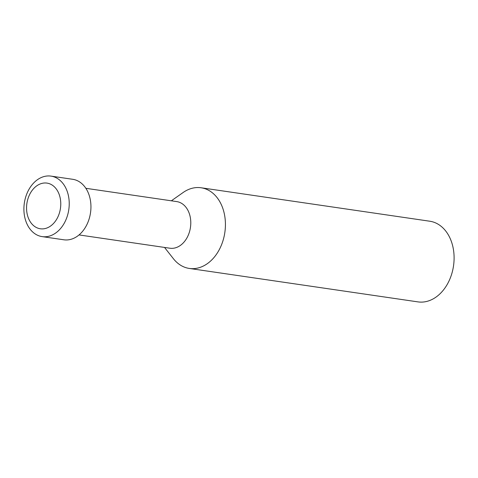 <?xml version="1.0" encoding="UTF-8"?>
<svg xmlns="http://www.w3.org/2000/svg" width="478" height="478" viewBox="0 0 478 478"><rect width="100%" height="100%" fill="white"/><g stroke="black" fill="none" stroke-linecap="round" stroke-linejoin="round"><path stroke-width="0.72" d="M79.037 234.925L169.911 248.219A23.559 17.316 -81.7 0 0 177.021 247.281A23.559 17.316 -81.7 0 0 190.788 222.611A23.559 17.316 -81.7 0 0 176.729 201.591L85.855 188.302M164.528 247.431L173.418 258.723A40.761 29.959 -81.7 0 0 201.608 266.82A40.761 29.959 -81.7 0 0 225.425 224.134A40.761 29.959 -81.7 0 0 201.101 187.77A40.761 29.959 -81.7 0 0 188.792 189.384A40.761 29.959 -81.7 0 0 183.098 192.532L171.351 200.802M173.323 258.604A40.761 29.959 -81.7 0 0 189.3 268.439L417.975 301.887A40.761 29.959 -81.7 0 0 430.29 300.268A40.761 29.959 -81.7 0 0 454.1 257.582A40.761 29.959 -81.7 0 0 429.776 221.218L201.101 187.77M189.3 268.439A40.761 29.959 -81.7 0 0 201.608 266.826A40.761 29.959 -81.7 0 0 224.738 215.996A40.761 29.959 -81.7 0 0 188.792 189.384A40.761 29.959 -81.7 0 0 182.972 192.616M41.759 177.326A30.574 22.466 -81.7 0 0 23.9 209.34A30.574 22.466 -81.7 0 0 42.142 236.616A30.574 22.466 -81.7 0 0 51.373 235.403A30.574 22.466 -81.7 0 0 69.232 203.389A30.574 22.466 -81.7 0 0 50.991 176.113A30.574 22.466 -81.7 0 0 41.759 177.326M40.032 184.024A23.075 16.957 -81.7 0 0 26.941 212.794A23.075 16.957 -81.7 0 0 47.292 227.857A23.075 16.957 -81.7 0 0 60.383 199.087A23.075 16.957 -81.7 0 0 40.032 184.024M42.142 236.616L63.855 239.795A30.574 22.466 -81.7 0 0 73.086 238.582A30.574 22.466 -81.7 0 0 90.945 206.562A30.574 22.466 -81.7 0 0 72.704 179.292L50.991 176.113"/></g></svg>
